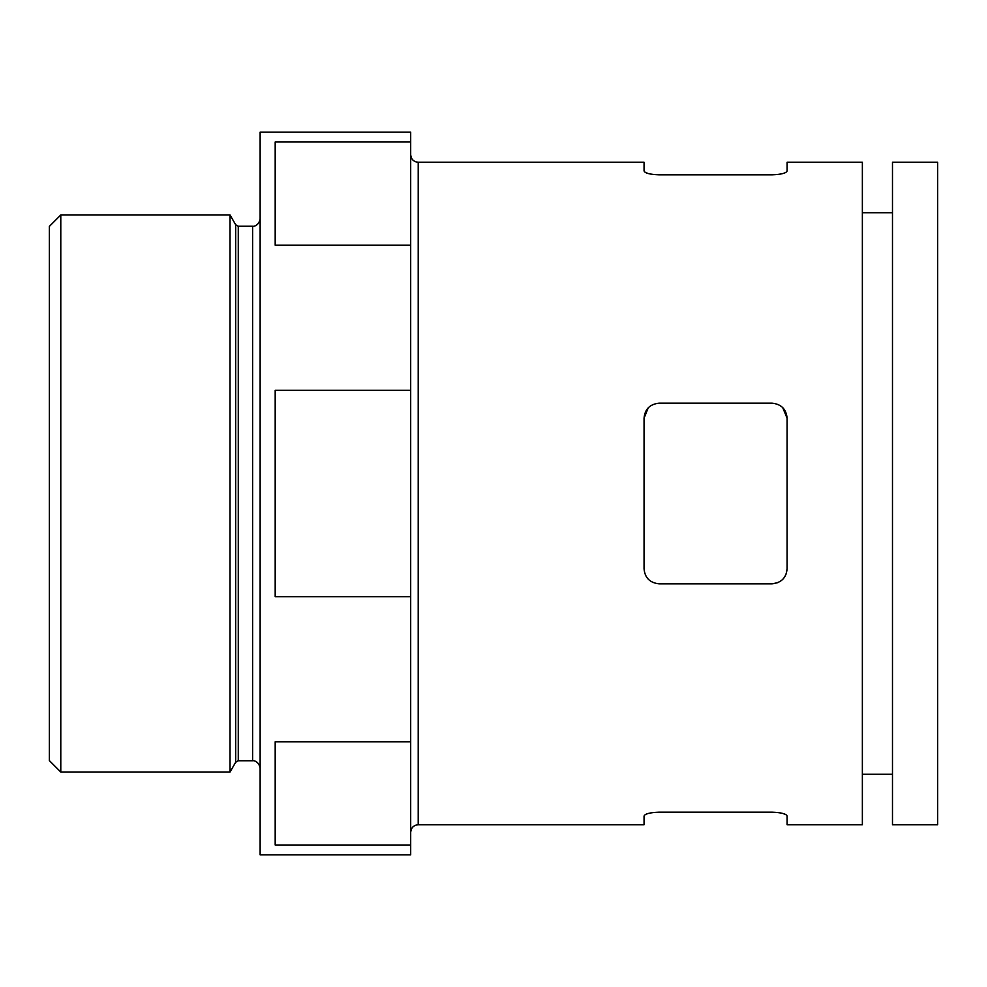 <?xml version="1.0" encoding="UTF-8"?>
<svg xmlns="http://www.w3.org/2000/svg" width="987" height="987" viewBox="0 0 987 987"><rect width="100%" height="100%" fill="white"/><g stroke="black" fill="none" stroke-linecap="round" stroke-linejoin="round"><path stroke-width="1.48" d="M787.095 418.217C786.294 409.173 781.285 404.152 772.031 403.165L659.119 403.165C649.878 404.139 644.856 409.161 644.055 418.217L644.055 568.783C644.856 577.827 649.865 582.848 659.119 583.835L772.031 583.835C781.272 582.861 786.294 577.839 787.095 568.783L787.095 418.217L782.716 407.606M418.217 824.725L418.217 162.275L644.055 162.275L644.055 170.936C644.856 173.169 649.865 174.465 659.119 174.822L772.031 174.822C781.272 174.465 786.294 173.169 787.095 170.936L787.095 162.275L862.367 162.275L862.367 824.725L787.095 824.725L787.095 816.064C786.294 813.831 781.285 812.535 772.031 812.178L659.119 812.178C649.878 812.535 644.856 813.831 644.055 816.064L644.055 824.725L418.217 824.725C413.652 825.181 411.135 827.686 410.691 832.263M648.311 173.564L645.214 172.343M645.165 172.306L644.055 170.936M782.839 813.436L785.936 814.657M785.985 814.694L787.095 816.064M410.691 141.992L275.188 141.992L275.188 245.22L410.691 245.22L410.691 854.841L260.136 854.841L260.136 132.159L410.691 132.159L410.691 245.22M410.691 741.78L275.188 741.78L275.188 845.008L410.691 845.008M410.691 390.284L275.188 390.284L275.188 596.716L410.691 596.716M937.65 162.275L937.65 824.725L892.482 824.725L892.482 162.275L937.65 162.275M230.02 214.969L230.02 772.031L60.787 772.031L60.787 214.969L230.02 214.969L235.671 224.752L235.671 762.248L230.02 772.031M60.787 214.969L49.35 226.405L49.35 760.595L60.787 772.031M648.249 407.791L644.055 418.217M772.031 583.835L777.892 582.651M786.145 574.015L787.095 568.783M260.136 218.732C258.754 226.751 252.129 226.541 252.61 226.257L252.61 760.743C252.129 760.459 258.754 760.249 260.136 768.268M252.61 226.257L238.274 226.257L238.274 760.743L235.671 762.248M892.482 212.711L862.367 212.711M892.482 774.289L862.367 774.289M418.217 162.275C413.652 161.819 411.135 159.314 410.691 154.737M252.61 760.743L238.274 760.743M238.274 226.257L235.671 224.752"/></g></svg>
